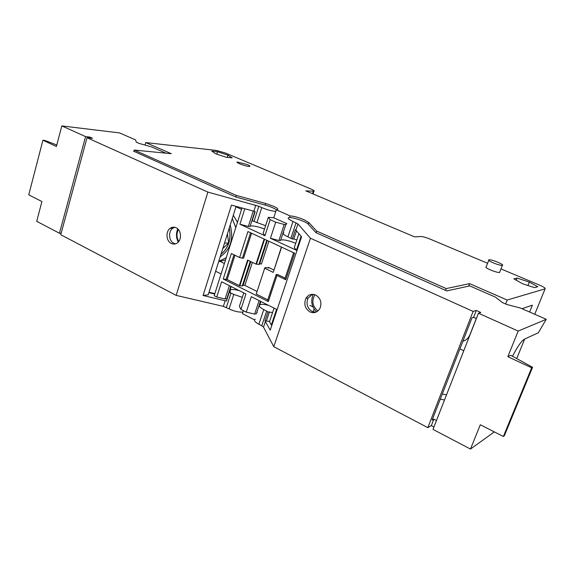 <?xml version="1.0" encoding="UTF-8"?>
<svg xmlns="http://www.w3.org/2000/svg" width="575" height="575" viewBox="0 0 575 575"><rect width="100%" height="100%" fill="white"/><g stroke="black" fill="none" stroke-linecap="round" stroke-linejoin="round"><path stroke-width="0.86" d="M273.801 269.963L268.525 267.433L268.884 267.986L265.765 267.512L264.507 268.108L273.233 272.392L281.391 247.049M276.072 274.879L267.54 300.56L268.302 301.559L276.97 275.497L276.173 274.57L277.43 274.412L285.114 278.106M256.342 293.638L256.206 294.048L267.785 299.827M268.906 241.27L261.452 264.047L259.605 263.645M268.324 268.043L268.525 267.433M252.36 262.358L244.878 285.408L257.061 291.46M267.325 240.537L259.785 263.623M267.181 240.465L259.347 264.435L255.99 264.105L247.609 260.072L239.351 285.638L227.19 279.572L223.229 279.026L268.302 301.559M250.808 261.611L243.218 285.006L244.878 285.408M239.351 285.638L242.269 285.947L250.24 261.338M250.621 261.524L242.722 285.89L242.269 285.947M293.617 252.713L284.891 278.753L285.703 279.709L294.601 253.165L247.926 231.553L239.603 257.507L242.413 258.218L250.592 232.782M276.97 275.497L285.703 279.709M242.01 207.978L214.188 295.694L216.753 297.016L221.605 281.764L245.949 293.983L240.918 309.415L246.244 312.146L251.311 296.678L276.568 309.364L271.321 325.019L271.86 325.299M301.113 236.21L296.405 250.247L270.43 238.28L275.698 222.173L270.149 219.679L264.917 235.743L239.904 224.214L244.828 208.739M223.229 279.026L231.344 253.532L239.603 257.507M312.822 312.685L314.079 309.055M312.922 306.87L309.954 305.418M316.502 311.916C311.571 306.762 310.486 300.905 313.253 294.342M317.882 311.003C312.469 306.382 311.463 300.948 314.87 294.702M445.524 290.339L315.963 232.667L308.078 224.056C306.094 221.548 291.812 216.782 288.808 217.63C287.256 218.155 288.657 219.434 293.006 221.461L297.936 223.941L310.457 238.244L473.103 311.406L427.807 427.642L431.322 425.608L433.845 419.168L432.098 420.145L472.018 317.81L473.613 317.299L476.287 310.45L480.822 312.484L478.465 313.217L518.176 331.063L546.25 319.305L520.483 308.049L506.704 304.455L502.485 302.608L495.398 297.095L469.761 285.897L446.797 290.9L445.524 290.339L446.193 288.585L469.581 283.647L507.2 300.035L545.086 288.844C545.804 288.305 544.015 287.09 539.702 285.193L500.954 268.899M446.193 288.585L316.717 231.1L316.157 232.753M476.287 310.45L473.103 311.406M316.717 231.1L308.768 222.496L304.053 219.729C298.461 217.4 293.789 216.128 290.037 215.898L289.484 217.566M298.957 233.666L294.299 247.581L296.405 250.247M270.43 238.28L278.925 240.515L284.223 224.473L275.698 222.173M286.717 223.955L285.868 224.437L280.586 240.429L278.925 240.515M280.6 240.379L281.276 239.926C284.56 239.581 289.376 240.709 295.73 243.318M284.223 224.473L285.868 224.437M270.149 219.679L268.324 217.336L263.149 233.263L264.917 235.743M286.817 223.646L273.736 217.796L268.324 217.336M273.736 217.796L276.331 209.846L277.279 209.774C278.724 209.257 277.38 208.057 273.247 206.159L265.7 203.5L236.361 195.428L235.865 197.017L133.817 151.268M487.6 263.285L430.021 239.071C425.946 237.439 422.891 236.584 420.857 236.519L414.618 236.878L305.785 190.85L313.943 191.188C314.647 190.907 313.648 190.174 310.931 188.995L225.307 152.986L216.516 150.442L145.791 142.586L171.278 153.69L134.162 150.053L236.361 195.428M276.331 209.846L290.037 215.898M486.148 266.778C485.171 267.174 486.673 268.259 490.655 270.027C494.716 271.68 497.677 272.507 499.531 272.521L499.797 271.838M522.625 283.77L534.542 287.658L537.776 286.752L529.316 282.081L517.112 278.092L513.827 278.839L522.625 283.77M216.028 153.913L226.241 157.27L232.171 157.866L227.973 155.164L217.472 151.714L211.744 151.088L216.028 153.913M239.789 163.868C244.404 165.665 247.732 166.527 249.787 166.448C250.362 166.189 249.493 165.55 247.164 164.543L237.195 161.978C236.627 162.229 237.489 162.862 239.789 163.868M276.496 209.846C274.16 208.186 270.401 206.605 265.219 205.11L235.865 197.017M85.733 142.492L62.646 227.786M242.327 297.332L233.773 294.422L229.245 292.287L226.435 301.041L203.076 295.485L231.459 205.117L255.149 211.578L252.217 220.721L253.985 221.418L258.851 206.281L261.776 207.582C267.382 209.911 272.068 211.176 275.827 211.377M134.162 150.053L133.738 151.563M258.851 206.281L207.87 192.093L87.026 137.734L92.568 138.338L89.736 137.066L89.477 138M165.909 153.166L151.857 147.028L139.071 143.391L136.34 142.19L135.542 139.897L119.564 132.918L61.82 125.925L85.574 136.606L89.736 137.066M252.504 219.815L252.72 219.154M265.607 225.702L253.985 221.418M207.87 192.093L176.18 295.385L223.359 306.374L229.109 308.883C234.485 311.398 239.107 312.448 242.966 312.038M236.102 206.375L208.208 294.788L203.076 295.485M174.778 227.29L172.802 228.232C168.015 231.358 168.741 241.112 173.916 243.362L175.418 243.872M176.18 295.385L60.763 234.722L87.026 137.734M61.173 233.213L59.455 233.256L36.707 221.31L41.91 201.537L28.75 194.832L42.909 140.228L56.4 146.51L61.82 125.925M214.842 293.624L209.013 292.244M208.883 292.661L214.712 294.041M227.154 298.792L226.852 299.74M239.301 290.648C235.067 289.484 232.063 289.225 230.295 289.886L230.216 291.978L229.245 292.287M85.574 136.606L59.455 233.256M56.796 145.015L44.8 140.415L42.909 140.228M254.517 319.858L242.442 313.634L243.405 310.694M230.819 286.393L226.866 298.72L225.098 298.978L216.753 297.016M243.771 292.891L239.408 306.303L240.918 309.415M256.881 312.196L257.32 312.419M246.244 312.146L254.646 314.101L256.349 313.792L260.482 301.286M274.052 308.099L269.495 321.705L271.321 325.019M436.468 420.533L433.845 419.168M283.784 232.825C282.21 233.436 283.583 234.78 287.902 236.85L292.287 238.963L295.392 229.641L301.58 236.763L270.221 330.187L265.003 320.814L269.574 321.461M272.55 312.577L267.972 311.894L266.671 311.068L261.776 325.759L258.879 324.264C254.754 321.971 253.539 320.275 255.243 319.175M261.776 325.759L263.522 327.132L273.779 346.689L427.807 427.642M433.945 426.981L431.322 425.608M494.327 431.897L470.479 449.075L433.004 429.396L478.465 313.217M268.741 305.433C264.694 304.312 261.79 304.067 260.037 304.685C258.355 305.706 259.591 307.338 263.752 309.594L266.671 311.068M269.459 311.822L266.491 320.721M265.003 320.814L267.972 311.894M310.457 238.244L273.779 346.689M312.441 294.307L308.143 297.972C305.857 303.65 307.187 308.15 312.124 311.47L315.74 312.254M476.373 318.55L473.613 317.299M470.479 449.075L480.305 424.753L503.369 436.497L531.681 367.799L507.818 356.687L518.176 331.063M512.512 356.263C517.464 346.596 521.482 340.874 524.572 339.085L538.337 332.774L546.25 319.305M507.818 356.687L510.701 355.264L532.572 367.281L531.681 367.799M296.513 230.776L293.753 239.042L296.873 239.89M292.287 238.963L293.753 239.042M532.572 367.281L504.332 435.764L503.369 436.497M315.74 295.061C311.664 293.48 308.394 294.572 305.943 298.346C303.65 304.053 304.98 308.574 309.932 311.909C314.216 313.591 317.572 312.369 320.023 308.243C322.007 302.587 320.577 298.195 315.74 295.061M440.299 399.122L444.497 400.027M446.488 394.924L442.297 394.012M459.892 348.896L463.781 350.743M522.021 308.725L532.385 305.167L529.604 312.038M505.633 303.988L507.2 300.035M468.618 286.142L469.581 283.647M145.072 145.094L145.791 142.586M215.632 271.249L221.08 273.959M175.253 243.915L172.96 242.779M235.966 206.813L241.572 209.343M254.854 211.485L250.068 226.413L250.643 226.018C253.654 225.63 258.276 226.651 264.514 229.073M239.904 224.214L248.342 226.449L253.28 211.032M250.068 226.413L248.342 226.449M229.368 285.66L225.098 298.978M220.318 261.51L224.394 263.508M232.264 218.543L235.764 227.657M226.248 257.672L218.737 261.417M218.651 261.697L225.537 259.907M237.453 222.338L233.313 215.201M230.201 225.084C233.838 239.078 230.496 249.658 220.189 256.817M229.267 228.045C231.337 238.467 228.951 246.919 222.094 253.395L220.994 254.258M229.231 228.146C231.265 238.532 228.872 246.948 222.043 253.395L221.008 254.208M222.784 248.594L228.685 242.923L227.441 233.817M224.509 243.132L228.685 242.923M178.257 242.068C176.072 237.748 175.907 233.364 177.761 228.908M178.803 241.407C176.539 237.518 176.388 233.558 178.351 229.533M462.846 341.327C466.203 340.22 468.589 337.985 469.983 334.621L476.294 318.514M259.102 300.596L254.646 314.101M216.732 154.143L217.472 151.714M227.29 157.37L227.973 155.164M516.271 280.212L517.112 278.092M527.936 285.502L529.316 282.081M171.336 243.484C173.492 244.468 175.54 244.238 177.481 242.787C182.081 239.48 181.19 229.899 176.079 227.743C174.038 226.823 172.083 227.003 170.214 228.289C165.42 231.43 166.146 241.227 171.336 243.484M497.828 262.229C501.975 264.047 503.47 265.118 502.313 265.442C500.466 265.406 497.504 264.565 493.429 262.926C489.311 261.115 487.83 260.051 488.98 259.735C490.813 259.763 493.767 260.597 497.828 262.229M251.57 233.242L243.556 258.125L242.413 258.218M234.952 255.271L227.19 279.572M258.901 264.471L266.8 240.292M281.592 247.142L273.233 272.392M264.673 268.281L256.206 294.048M308.768 222.496L308.193 224.185M265.183 205.103L265.7 203.5M256.888 222.733L261.776 207.582M253.877 211.19L255.796 205.203M225.184 300.682L223.359 306.374M233.773 294.422L229.109 308.883M230.97 292.998L226.327 307.445M263.752 309.594L258.879 324.264M265.456 321.339L263.522 327.132M295.902 230.057L297.936 223.941M287.902 236.85L293.006 221.461M290.921 238.222L296.053 222.812M516.717 358.57L524.659 339.042M534.736 314.281L545.086 288.844M312.498 193.689L313.325 191.223M255.99 264.105L264.148 239.063M256.464 264.241L264.601 239.272M239.818 285.775L248.055 260.288M233.967 254.797L226.025 279.702M230.108 289.987L231.2 286.58M259.842 304.779L260.928 301.508M305.943 298.346L308.143 297.972M313.943 191.188L313.03 193.919M170.214 228.289L172.802 228.232M499.531 272.521L502.313 265.442M486.249 266.764L488.736 260.367M237.195 161.978L237.08 162.344"/></g></svg>
